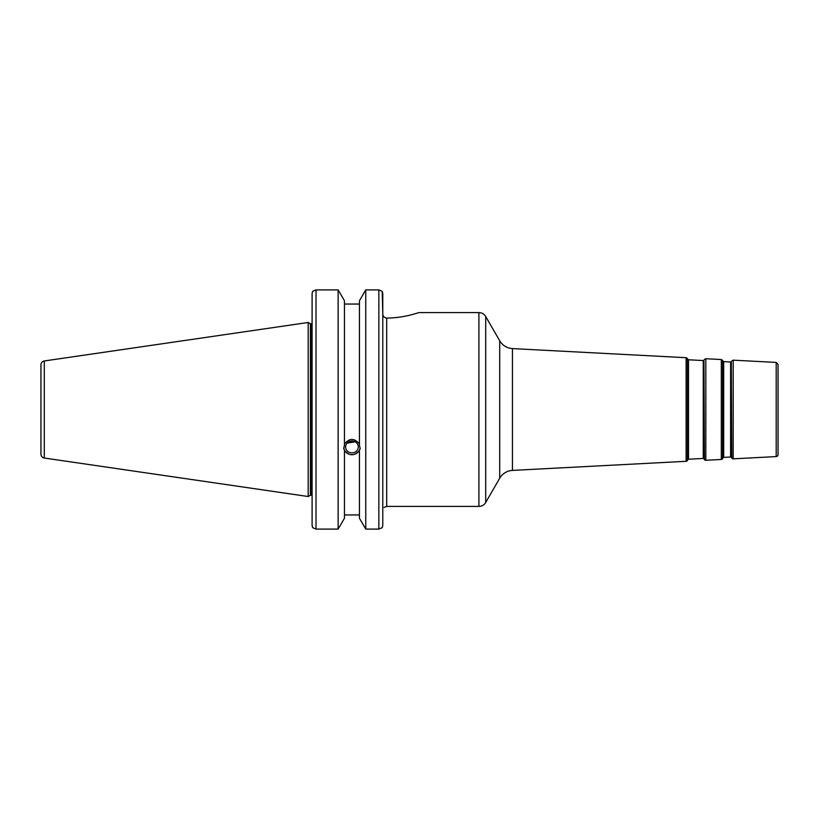 <?xml version="1.0" encoding="UTF-8"?>
<svg xmlns="http://www.w3.org/2000/svg" width="819" height="819" viewBox="0 0 819 819"><rect width="100%" height="100%" fill="white"/><g stroke="black" fill="none" stroke-linecap="round" stroke-linejoin="round"><path stroke-width="1.23" d="M730.609 457.012A0.778 0.778 0 0 1 731.306 457.371L731.306 361.629L730.609 361.988L730.609 457.012L723.699 457.371L723.699 361.629L723.034 361.199L723.034 457.801A0.778 0.778 0 0 1 723.699 457.371M703.245 458.445A0.778 0.778 0 0 1 703.941 458.804L703.941 360.196L703.245 360.555L703.245 458.445L688.503 459.224L688.503 359.776L687.847 359.357L687.847 459.643A0.778 0.778 0 0 1 688.503 459.224M776.197 456.582L776.197 362.418L778.05 364.373L778.05 454.627A1.955 1.955 0 0 1 776.197 456.582L733.2 458.835A1.566 1.566 0 0 1 731.807 458.128L731.306 361.629M723.034 457.801L722.624 458.609A1.566 1.566 0 0 1 721.314 459.459L705.824 460.268A1.566 1.566 0 0 1 704.432 459.561L703.941 360.196M687.847 459.643L687.438 460.452A1.566 1.566 0 0 1 686.117 461.302L512.459 470.403L512.459 348.597C506.889 348.147 502.641 345.536 499.713 340.786L499.713 478.214A15.663 15.663 0 0 1 512.459 470.403M384.101 507.391L386.691 506.408L386.691 318.048C403.921 318.141 419.113 312.418 418.765 312.592C419.113 312.418 403.921 318.141 386.691 318.048C384.275 317.752 382.964 316.369 382.78 313.912L382.217 291.349L378.859 289.906L365.755 289.906L378.859 289.906L378.859 529.094L382.217 527.651L382.78 525.552L382.78 293.448L382.217 291.349M382.78 507.391C384.213 507.391 384.213 507.391 382.78 507.391L382.78 525.552M499.713 478.214L485.698 502.497A7.832 7.832 0 0 1 478.91 506.408L478.91 312.592L418.765 312.592M347.051 443.13L355.211 441.81M345.598 446.928A6.347 5.968 0 0 1 351.945 440.97A6.347 5.968 0 0 1 358.292 446.928A6.347 5.968 0 0 1 351.945 452.897A6.347 5.968 0 0 1 345.598 446.928M353.255 441.093L351.945 442.076L349.764 441.328M378.859 529.094L365.755 529.094L365.755 289.906L359.449 300.737L359.449 445.096L360.165 448.71L359.449 450.348C354.443 456.214 349.447 456.214 344.451 450.348L343.724 448.71L344.451 445.096L344.451 300.737L338.134 289.906L338.134 529.094L316.021 529.094L316.021 289.906L312.663 291.349L312.1 293.448L312.1 525.552L312.663 527.651L316.021 529.094M344.451 444.011C349.447 437.93 354.443 437.93 359.449 444.011M343.775 447.809A8.221 7.729 180 0 0 360.114 447.809M344.451 451.433L344.451 518.263L338.134 529.094M359.449 304.044L344.451 304.044M312.1 453.716L312.1 442.393M359.449 451.433L359.449 518.263L365.755 529.094M344.451 514.956L359.449 514.956M312.1 507.391L312.1 321.007M316.021 289.906L338.134 289.906L316.021 289.906M44.298 458.036A3.911 3.911 0 0 1 40.95 454.166L40.95 364.834C41.114 362.715 42.23 361.425 44.298 360.964L308.19 322.481L308.19 496.519L44.298 458.036L44.298 360.964M308.19 322.481L310.391 323.751L310.391 495.249L308.19 496.519M310.391 323.751L311.322 323.751L311.322 495.249A2.344 2.344 0 0 1 312.1 495.382M722.624 458.609L722.624 360.391L721.314 359.541L721.314 459.459M687.438 460.452L687.438 358.548L686.117 357.698L686.117 461.302M733.2 458.835L733.2 360.165L731.807 360.872M705.824 460.268L705.824 358.732L704.432 359.439M485.698 502.497L485.698 316.503C484.131 313.994 481.869 312.684 478.91 312.592M730.609 361.988L723.699 361.629M731.306 457.371L731.807 458.128M723.034 361.199L722.624 360.391M703.245 360.555L688.503 359.776M703.941 458.804L704.432 459.561M687.847 359.357L687.438 358.548M776.197 362.418L733.2 360.165M721.314 359.541L705.824 358.732M686.117 357.698L512.459 348.597M386.691 506.408L478.91 506.408M499.713 340.786L485.698 316.503M310.391 495.249L311.322 495.249M311.322 323.751L312.1 323.618"/></g></svg>
